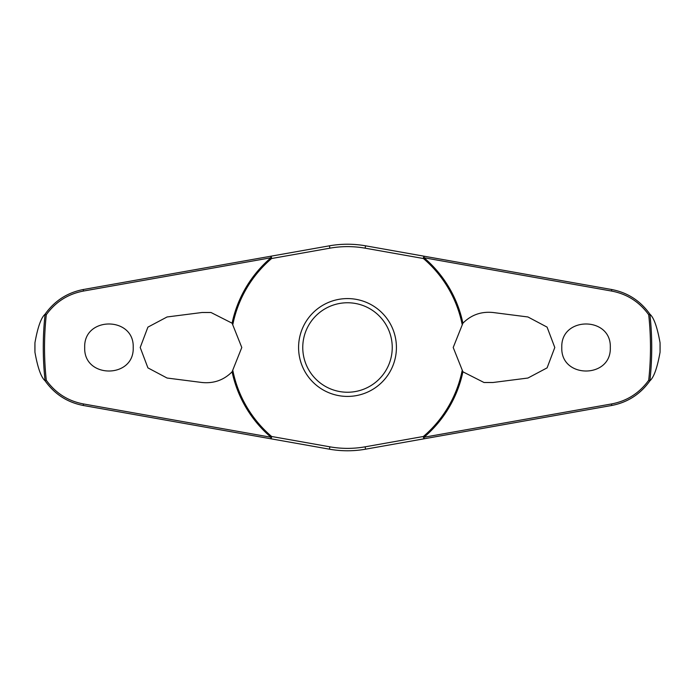 <?xml version="1.0" encoding="UTF-8"?>
<svg xmlns="http://www.w3.org/2000/svg" width="695" height="695" viewBox="0 0 695 695"><rect width="100%" height="100%" fill="white"/><g stroke="black" fill="none" stroke-linecap="round" stroke-linejoin="round"><path stroke-width="1.04" d="M462.905 323.192C471.167 314.905 481.183 311.343 492.972 312.498L527.939 316.972L547.078 327.119L554.792 347.5L547.095 367.863L527.939 378.028L492.972 382.502L484.007 382.502L462.905 371.808L453.209 347.5L462.905 323.192A117.941 117.941 0 0 0 424.028 257.758L424.219 256.229L365.553 245.813A103.277 103.277 0 0 0 329.447 245.813L270.781 256.229L270.972 257.758A117.941 117.941 0 0 0 232.095 323.192L241.791 347.5L232.095 371.808C223.833 380.096 213.817 383.657 202.028 382.502L167.061 378.028L147.922 367.881L140.208 347.5L147.905 327.137L167.061 316.972L202.028 312.498L210.993 312.498L232.095 323.192M232.921 324.096A116.942 116.942 0 0 1 271.615 258.514A1.677 0.469 -100.1 0 0 271.554 257.88A1.677 0.469 -100.1 0 0 271.536 257.793A1.677 0.469 -100.1 0 0 270.781 256.229L83.357 289.511C67.354 292.578 54.584 300.822 45.045 314.236L45.097 314.209A304.236 304.236 0 0 0 45.097 380.791L45.045 380.764C54.601 394.195 67.372 402.44 83.357 405.489L270.781 438.771A1.677 0.469 -79.9 0 0 271.536 437.207A1.677 0.469 -79.9 0 0 271.554 437.12A1.677 0.469 -79.9 0 0 271.615 436.486L270.972 437.242L83.296 403.917C67.928 400.989 55.591 393.101 46.296 380.252A302.985 302.985 0 0 1 46.296 314.748L45.097 314.209M232.095 371.808A117.941 117.941 0 0 0 270.972 437.242L270.781 438.771L329.447 449.187A103.277 103.277 0 0 0 365.553 449.187L424.219 438.771L424.028 437.242A117.941 117.941 0 0 0 462.905 371.808M462.079 370.904A116.942 116.942 0 0 1 423.385 436.486A1.677 0.469 79.9 0 0 423.446 437.12A1.677 0.469 79.9 0 0 423.464 437.207A1.677 0.469 79.9 0 0 424.219 438.771L611.643 405.489C627.646 402.422 640.416 394.178 649.955 380.764L649.903 380.791A304.236 304.236 0 0 0 649.903 314.209L649.955 314.236C640.399 300.805 627.628 292.56 611.643 289.511L424.219 256.229A1.677 0.469 100.1 0 0 423.464 257.793A1.677 0.469 100.1 0 0 423.446 257.88A1.677 0.469 100.1 0 0 423.385 258.514A116.942 116.942 0 0 1 462.079 324.096M34.941 352.226L34.941 342.774A312.594 312.594 0 0 0 34.941 352.226C37.704 367.742 41.075 377.246 45.045 380.764M660.059 342.774L660.059 352.226A312.594 312.594 0 0 0 660.059 342.774C657.296 327.258 653.926 317.754 649.955 314.236M649.955 380.764C653.926 377.246 657.296 367.742 660.059 352.226M46.296 314.748C55.574 301.917 67.91 294.028 83.296 291.083L270.972 257.758L271.615 258.514L329.864 248.176A100.879 100.879 0 0 1 365.136 248.176L423.385 258.514L424.028 257.758L611.704 291.083C627.072 294.011 639.409 301.899 648.704 314.748A302.985 302.985 0 0 1 648.704 380.252L649.903 380.791M561.795 347.5C560.544 316.147 611.557 316.156 610.297 347.5C611.557 378.844 560.544 378.853 561.795 347.5M649.903 314.209L648.704 314.748M84.703 347.5C83.443 316.156 134.456 316.147 133.205 347.5C134.456 378.853 83.443 378.844 84.703 347.5M424.219 256.229L365.553 245.813L365.136 248.176M347.5 396.419A48.919 48.919 0 0 0 396.419 347.5A48.919 48.919 0 0 0 347.5 298.581A48.919 48.919 0 0 0 298.581 347.5A48.919 48.919 0 0 0 347.5 396.419A48.919 48.919 0 0 1 298.581 347.5A48.919 48.919 0 0 1 347.5 298.581M648.704 380.252C639.426 393.083 627.09 400.972 611.704 403.917L424.028 437.242L423.385 436.486L365.136 446.824L365.553 449.187L424.219 438.771M365.136 446.824A100.879 100.879 0 0 1 329.864 446.824L271.615 436.486A116.942 116.942 0 0 1 232.921 370.904M45.097 380.791L46.296 380.252M45.045 314.236C41.075 317.754 37.704 327.258 34.941 342.774M329.864 248.176L329.447 245.813M329.864 446.824L329.447 449.187M392.241 347.5A44.741 44.741 0 0 0 347.5 302.759A44.741 44.741 0 0 0 302.759 347.5A44.741 44.741 0 0 0 347.5 392.241A44.741 44.741 0 0 0 392.241 347.5M83.357 405.489L83.296 403.917M83.357 289.511L83.296 291.083M611.643 405.489L611.704 403.917M611.643 289.511L611.704 291.083"/></g></svg>
